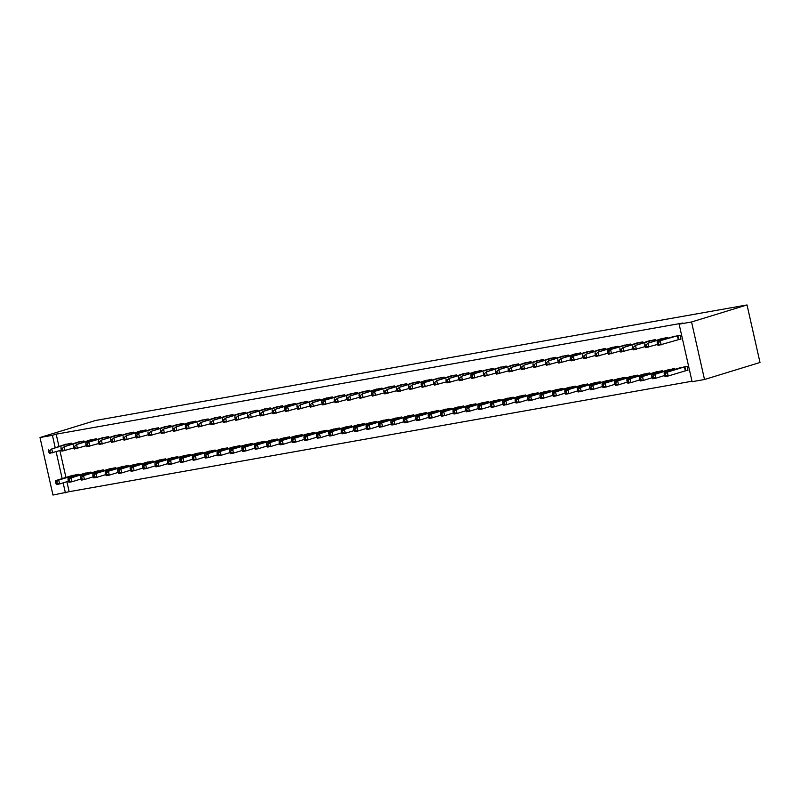 <?xml version="1.0" encoding="UTF-8"?>
<svg xmlns="http://www.w3.org/2000/svg" width="800" height="800" viewBox="0 0 800 800"><rect width="100%" height="100%" fill="white"/><g stroke="black" fill="none" stroke-linecap="round" stroke-linejoin="round"><path stroke-width="1.2" d="M66.9 481.71L69.15 491.7L691.99 381.24M69.15 491.7L52.97 495.05L40 437.52L52.42 435.32L55.17 447.5M58.93 446.35L56.18 434.16L682.89 323.02L679.13 324.17L692.09 381.71L704.51 379.51L760 362.48L747.03 304.95L95.49 420.49L40 437.52M91.14 472.93L90.94 472.06L83.55 473.65M84.13 441.83L83.93 440.96L76.54 442.55M115.98 468.52L115.78 467.66L108.39 469.24M108.97 437.42L108.77 436.56L101.38 438.14M140.82 464.12L140.62 463.25L133.23 464.84M133.81 433.02L133.61 432.15L126.22 433.74M165.66 459.71L165.46 458.85L158.07 460.43M158.65 428.61L158.45 427.75L151.06 429.33M190.5 455.31L190.3 454.44L182.91 456.03M183.49 424.21L183.29 423.34L175.9 424.93M215.34 450.9L215.14 450.04L207.75 451.62M208.33 419.8L208.13 418.94L200.74 420.52M240.18 446.5L239.98 445.63L232.59 447.22M233.17 415.4L232.97 414.53L225.58 416.12M265.02 442.09L264.82 441.23L257.43 442.81M258.01 410.99L257.81 410.13L250.42 411.71M289.86 437.69L289.66 436.82L282.27 438.41M282.85 406.59L282.65 405.72L275.26 407.31M314.7 433.28L314.5 432.42L307.11 434M307.69 402.18L307.49 401.32L300.1 402.9M339.54 428.88L339.34 428.01L331.95 429.6M332.53 397.78L332.33 396.91L324.94 398.5M364.38 424.47L364.18 423.61L356.79 425.19M357.37 393.37L357.17 392.51L349.78 394.09M389.21 420.07L389.02 419.2L381.63 420.79M382.21 388.97L382.01 388.1L374.62 389.69M414.05 415.66L413.86 414.8L406.47 416.38M407.05 384.56L406.85 383.7L399.46 385.28M438.89 411.26L438.7 410.39L431.31 411.98M431.89 380.16L431.69 379.29L424.3 380.88M463.73 406.85L463.54 405.99L456.15 407.57M456.73 375.75L456.53 374.89L449.14 376.47M488.57 402.45L488.38 401.58L480.99 403.17M481.57 371.35L481.37 370.48L473.98 372.07M513.41 398.04L513.22 397.18L505.83 398.76M506.4 366.94L506.21 366.08L498.82 367.66M538.25 393.64L538.06 392.77L530.67 394.36M531.24 362.54L531.05 361.67L523.66 363.26M563.09 389.23L562.9 388.37L555.51 389.95M556.08 358.13L555.89 357.27L548.5 358.85M587.93 384.83L587.74 383.96L580.35 385.55M580.92 353.73L580.73 352.86L573.34 354.45M612.77 380.42L612.58 379.56L605.18 381.14M605.76 349.32L605.57 348.46L598.18 350.04M637.61 376.01L637.42 375.15L630.02 376.73M630.6 344.91L630.41 344.05L623.02 345.63M662.45 371.61L662.26 370.74L654.86 372.33M655.44 340.51L655.25 339.64L647.86 341.23M685.96 370.58L687.97 370.23L687.1 366.34L679.7 367.92M678.95 339.48L680.96 339.13L680.09 335.24L672.7 336.82M59.89 450.61L65.94 477.45M667.86 338.31L667.67 337.44L660.28 339.03M674.87 369.41L674.68 368.54L667.28 370.13M643.02 342.71L642.83 341.85L635.44 343.43M650.03 373.81L649.84 372.95L642.44 374.53M618.18 347.12L617.99 346.25L610.6 347.84M625.19 378.22L625 377.35L617.6 378.94M593.34 351.52L593.15 350.66L585.76 352.24M600.35 382.62L600.16 381.76L592.77 383.34M568.5 355.93L568.31 355.06L560.92 356.65M575.51 387.03L575.32 386.16L567.93 387.75M543.66 360.33L543.47 359.47L536.08 361.05M550.67 391.43L550.48 390.57L543.09 392.15M518.82 364.74L518.63 363.87L511.24 365.46M525.83 395.84L525.64 394.97L518.25 396.56M493.98 369.14L493.79 368.28L486.4 369.86M500.99 400.24L500.8 399.38L493.41 400.96M469.15 373.55L468.95 372.68L461.56 374.27M476.15 404.65L475.96 403.78L468.57 405.37M444.31 377.95L444.11 377.09L436.72 378.67M451.31 409.05L451.12 408.19L443.73 409.77M419.47 382.36L419.27 381.49L411.88 383.08M426.47 413.46L426.28 412.59L418.89 414.18M394.63 386.76L394.43 385.9L387.04 387.48M401.63 417.86L401.44 417L394.05 418.58M369.79 391.17L369.59 390.3L362.2 391.89M376.8 422.27L376.6 421.4L369.21 422.99M344.95 395.57L344.75 394.71L337.36 396.29M351.96 426.67L351.76 425.81L344.37 427.39M320.11 399.98L319.91 399.12L312.52 400.7M327.12 431.08L326.92 430.22L319.53 431.8M295.27 404.39L295.07 403.52L287.68 405.11M302.28 435.49L302.08 434.62L294.69 436.21M270.43 408.79L270.23 407.93L262.84 409.51M277.44 439.89L277.24 439.03L269.85 440.61M245.59 413.2L245.39 412.33L238 413.92M252.6 444.3L252.4 443.43L245.01 445.02M220.75 417.6L220.55 416.74L213.16 418.32M227.76 448.7L227.56 447.84L220.17 449.42M195.91 422.01L195.71 421.14L188.32 422.73M202.92 453.11L202.72 452.24L195.33 453.83M171.07 426.41L170.87 425.55L163.48 427.13M178.08 457.51L177.88 456.65L170.49 458.23M146.23 430.82L146.03 429.95L138.64 431.54M153.24 461.92L153.04 461.05L145.65 462.64M121.39 435.22L121.19 434.36L113.8 435.94M128.4 466.32L128.2 465.46L120.81 467.04M96.55 439.63L96.35 438.76L88.96 440.35M103.56 470.73L103.36 469.86L95.97 471.45M71.71 444.03L71.51 443.17L64.12 444.75M78.72 475.13L78.52 474.27L71.13 475.85M56.13 451.76L62.17 478.6M63.14 482.86L65.39 492.85M56.18 434.16L52.42 435.32M679.13 324.17L691.55 321.97L747.03 304.95M704.51 379.51L691.55 321.97M678.08 335.6L657.2 341.58L674.65 336.2M680.93 338.97L658.08 345.46L657.53 344.51L658.77 344.29L658.42 342.73L657.18 342.95L657.53 344.51M658.42 342.73L660.31 341.03L661.18 344.91L658.77 344.29M657.2 341.58L657.18 342.95M681.66 367.3L664.21 372.68L667.32 372.13L668.19 376.01L687.94 370.07M665.78 375.39L668.19 376.01L665.09 376.56L664.53 375.61L665.78 375.39L665.43 373.83L664.18 374.05L664.53 375.61M665.43 373.83L667.32 372.13L685.09 366.7M664.18 374.05L664.21 372.68M665.66 337.8L647.89 343.23L662.23 338.41M657.51 344.43L645.66 347.67L645.11 346.71L646.35 346.49L646 344.94L644.76 345.16L645.11 346.71M646 344.94L647.89 343.23L648.77 347.12L646.35 346.49M644.78 343.78L644.76 345.16M653.24 340L635.47 345.43L649.81 340.61M645.09 346.64L633.24 349.87L632.69 348.91L633.93 348.69L633.58 347.14L632.34 347.36L632.69 348.91M633.58 347.14L635.47 345.43L636.35 349.32L633.93 348.69M632.36 345.98L632.34 347.36M669.24 369.51L651.79 374.88L654.9 374.33L655.77 378.22L664.52 375.53M653.36 377.59L655.77 378.22L652.67 378.77L652.11 377.81L653.36 377.59L653.01 376.04L651.76 376.26L652.11 377.81M653.01 376.04L654.9 374.33L672.67 368.9M651.76 376.26L651.79 374.88M656.82 371.71L639.37 377.08L642.48 376.53L643.35 380.42L652.1 377.74M640.94 379.79L643.35 380.42L640.25 380.97L639.7 380.01L640.94 379.79L640.59 378.24L639.34 378.46L639.7 380.01M640.59 378.24L642.48 376.53L660.25 371.1M639.34 378.46L639.37 377.08M640.82 342.2L623.05 347.63L637.39 342.81M632.67 348.84L620.82 352.07L620.27 351.12L621.51 350.9L621.16 349.34L619.92 349.56L620.27 351.12M621.16 349.34L623.05 347.63L623.93 351.52L621.51 350.9M619.94 348.18L619.92 349.56M628.4 344.41L607.52 350.39L624.97 345.01M620.25 351.04L608.4 354.28L607.85 353.32L609.09 353.1L608.74 351.54L607.5 351.76L607.85 353.32M608.74 351.54L610.63 349.84L611.51 353.72L609.09 353.1M607.52 350.39L607.5 351.76M644.4 373.91L626.95 379.29L630.06 378.73L630.93 382.62L639.68 379.94M628.52 382L630.93 382.62L627.83 383.17L627.28 382.22L628.52 382L628.17 380.44L626.92 380.66L627.28 382.22M628.17 380.44L630.06 378.73L647.83 373.3M626.92 380.66L626.95 379.29M631.98 376.12L614.53 381.49L617.64 380.94L618.51 384.82L627.26 382.14M616.1 384.2L618.51 384.82L615.41 385.38L614.86 384.42L616.1 384.2L615.75 382.64L614.5 382.86L614.86 384.42M615.75 382.64L617.64 380.94L635.41 375.51M614.5 382.86L614.53 381.49M615.98 346.61L598.21 352.04L612.55 347.22M607.83 353.24L595.98 356.48L595.43 355.52L596.67 355.3L596.32 353.75L595.08 353.97L595.43 355.52M596.32 353.75L598.21 352.04L599.09 355.93L596.67 355.3M595.1 352.59L595.08 353.97M619.56 378.32L602.11 383.69L605.22 383.14L606.09 387.03L614.84 384.34M603.68 386.4L606.09 387.03L602.99 387.58L602.44 386.62L603.68 386.4L603.33 384.85L602.08 385.07L602.44 386.62M603.33 384.85L605.22 383.14L622.99 377.71M602.08 385.07L602.11 383.69M603.56 348.81L585.79 354.24L600.13 349.42M595.41 355.45L583.56 358.68L583.01 357.72L584.25 357.5L583.9 355.95L582.66 356.17L583.01 357.72M583.9 355.95L585.79 354.24L586.67 358.13L584.25 357.5M582.68 354.79L582.66 356.17M607.14 380.52L589.69 385.89L592.8 385.34L593.67 389.23L602.42 386.55M591.26 388.6L593.67 389.23L590.57 389.78L590.02 388.82L591.26 388.6L590.91 387.05L589.67 387.27L590.02 388.82M590.91 387.05L592.8 385.34L610.57 379.91M589.67 387.27L589.69 385.89M591.14 351.01L570.26 357L587.71 351.62M582.99 357.65L571.14 360.88L570.59 359.93L571.83 359.71L571.48 358.15L570.24 358.37L570.59 359.93M571.48 358.15L573.37 356.44L574.25 360.33L571.83 359.71M570.26 357L570.24 358.37M594.72 382.72L577.27 388.1L580.38 387.54L581.25 391.43L590 388.75M578.84 390.81L581.25 391.43L578.15 391.98L577.6 391.03L578.84 390.81L578.49 389.25L577.25 389.47L577.6 391.03M578.49 389.25L580.38 387.54L598.15 382.11M577.25 389.47L577.27 388.1M578.72 353.22L560.95 358.65L575.29 353.83M570.57 359.85L558.72 363.09L558.17 362.13L559.41 361.91L559.06 360.35L557.82 360.57L558.17 362.13M559.06 360.35L560.95 358.65L561.83 362.53L559.41 361.91M557.84 359.2L557.82 360.57M582.3 384.93L564.85 390.3L567.96 389.75L568.83 393.64L577.58 390.95M566.42 393.01L568.83 393.64L565.73 394.19L565.18 393.23L566.42 393.01L566.07 391.45L564.83 391.67L565.18 393.23M566.07 391.45L567.96 389.75L585.73 384.32M564.83 391.67L564.85 390.3M566.3 355.42L548.53 360.85L562.87 356.03M558.15 362.05L546.3 365.29L545.75 364.33L546.99 364.11L546.64 362.56L545.4 362.78L545.75 364.33M546.64 362.56L548.53 360.85L549.41 364.74L546.99 364.11M545.43 361.4L545.4 362.78M569.88 387.13L552.43 392.5L555.54 391.95L556.41 395.84L565.16 393.15M554 395.21L556.41 395.84L553.31 396.39L552.76 395.43L554 395.21L553.65 393.66L552.41 393.88L552.76 395.43M553.65 393.66L555.54 391.95L573.31 386.52M552.41 393.88L552.43 392.5M553.88 357.62L536.11 363.05L550.45 358.23M545.73 364.26L533.88 367.49L533.33 366.53L534.57 366.31L534.22 364.76L532.98 364.98L533.33 366.53M534.22 364.76L536.11 363.05L536.99 366.94L534.57 366.31M533.01 363.6L532.98 364.98M557.46 389.33L540.01 394.7L543.12 394.15L544 398.04L552.74 395.36M541.58 397.41L544 398.04L540.89 398.59L540.34 397.63L541.58 397.41L541.23 395.86L539.99 396.08L540.34 397.63M541.23 395.86L543.12 394.15L560.89 388.72M539.99 396.08L540.01 394.7M541.46 359.82L523.69 365.26L538.03 360.43M533.31 366.46L521.46 369.69L520.91 368.74L522.15 368.52L521.8 366.96L520.56 367.18L520.91 368.74M521.8 366.96L523.69 365.26L524.57 369.14L522.15 368.52M520.59 365.81L520.56 367.18M545.04 391.53L527.59 396.91L530.7 396.36L531.58 400.24L540.32 397.56M529.16 399.62L531.58 400.24L528.47 400.79L527.92 399.84L529.16 399.62L528.81 398.06L527.57 398.28L527.92 399.84M528.81 398.06L530.7 396.36L548.47 390.92M527.57 398.28L527.59 396.91M529.04 362.03L511.27 367.46L525.61 362.64M520.89 368.66L509.04 371.9L508.49 370.94L509.73 370.72L509.38 369.16L508.14 369.38L508.49 370.94M509.38 369.16L511.27 367.46L512.15 371.35L509.73 370.72M508.17 368.01L508.14 369.38M532.62 393.74L515.17 399.11L518.28 398.56L519.16 402.45L527.9 399.76M516.74 401.82L519.16 402.45L516.05 403L515.5 402.04L516.74 401.82L516.39 400.26L515.15 400.48L515.5 402.04M516.39 400.26L518.28 398.56L536.05 393.13M515.15 400.48L515.17 399.11M516.62 364.23L498.85 369.66L513.19 364.84M508.47 370.87L496.62 374.1L496.07 373.14L497.31 372.92L496.96 371.37L495.72 371.59L496.07 373.14M496.96 371.37L498.85 369.66L499.73 373.55L497.31 372.92M495.75 370.21L495.72 371.59M520.2 395.94L502.75 401.31L505.86 400.76L506.74 404.65L515.48 401.97M504.32 404.02L506.74 404.65L503.63 405.2L503.08 404.24L504.32 404.02L503.97 402.47L502.73 402.69L503.08 404.24M503.97 402.47L505.86 400.76L523.63 395.33M502.73 402.69L502.75 401.31M504.2 366.43L486.43 371.86L500.77 367.04M496.05 373.07L484.2 376.3L483.65 375.34L484.89 375.12L484.54 373.57L483.3 373.79L483.65 375.34M484.54 373.57L486.43 371.86L487.31 375.75L484.89 375.12M483.33 372.41L483.3 373.79M507.78 398.14L490.33 403.51L493.44 402.96L494.32 406.85L503.06 404.17M491.9 406.22L494.32 406.85L491.21 407.4L490.66 406.44L491.9 406.22L491.55 404.67L490.31 404.89L490.66 406.44M491.55 404.67L493.44 402.96L511.21 397.53M490.31 404.89L490.33 403.51M491.78 368.64L470.91 374.62L488.35 369.24M483.63 375.27L471.78 378.5L471.23 377.55L472.47 377.33L472.12 375.77L470.88 375.99L471.23 377.55M472.12 375.77L474.01 374.07L474.89 377.95L472.47 377.33M470.91 374.62L470.88 375.99M495.36 400.34L477.91 405.72L481.02 405.17L481.9 409.05L490.64 406.37M479.48 408.43L481.9 409.05L478.79 409.6L478.24 408.65L479.48 408.43L479.13 406.87L477.89 407.09L478.24 408.65M479.13 406.87L481.02 405.17L498.79 399.74M477.89 407.09L477.91 405.72M479.36 370.84L461.59 376.27L475.93 371.45M471.21 377.47L459.36 380.71L458.81 379.75L460.05 379.53L459.7 377.97L458.46 378.19L458.81 379.75M459.7 377.97L461.59 376.27L462.47 380.16L460.05 379.53M458.49 376.82L458.46 378.19M482.94 402.55L465.49 407.92L468.6 407.37L469.48 411.26L478.22 408.57M467.06 410.63L469.48 411.26L466.37 411.81L465.82 410.85L467.06 410.63L466.71 409.07L465.47 409.3L465.82 410.85M466.71 409.07L468.6 407.37L486.37 401.94M465.47 409.3L465.49 407.92M466.94 373.04L449.17 378.47L463.51 373.65M458.79 379.68L446.94 382.91L446.39 381.95L447.63 381.73L447.28 380.18L446.04 380.4L446.39 381.95M447.28 380.18L449.17 378.47L450.05 382.36L447.63 381.73M446.07 379.02L446.04 380.4M470.52 404.75L453.07 410.12L456.18 409.57L457.06 413.46L465.8 410.78M454.64 412.83L457.06 413.46L453.95 414.01L453.4 413.05L454.64 412.83L454.29 411.28L453.05 411.5L453.4 413.05M454.29 411.28L456.18 409.57L473.95 404.14M453.05 411.5L453.07 410.12M454.52 375.24L436.75 380.67L451.09 375.85M446.37 381.88L434.52 385.11L433.97 384.16L435.21 383.93L434.86 382.38L433.62 382.6L433.97 384.16M434.86 382.38L436.75 380.67L437.63 384.56L435.21 383.93M433.65 381.22L433.62 382.6M458.1 406.95L440.66 412.32L443.76 411.77L444.64 415.66L453.38 412.98M442.22 415.04L444.64 415.66L441.53 416.21L440.98 415.26L442.22 415.04L441.87 413.48L440.63 413.7L440.98 415.26M441.87 413.48L443.76 411.77L461.53 406.34M440.63 413.7L440.66 412.32M442.1 377.45L421.23 383.43L438.67 378.05M433.95 384.08L422.1 387.31L421.55 386.36L422.79 386.14L422.44 384.58L421.2 384.8L421.55 386.36M422.44 384.58L424.33 382.88L425.21 386.76L422.79 386.14M421.23 383.43L421.2 384.8M445.68 409.15L428.24 414.53L431.34 413.98L432.22 417.86L440.96 415.18M429.8 417.24L432.22 417.86L429.11 418.41L428.56 417.46L429.8 417.24L429.45 415.68L428.21 415.9L428.56 417.46M429.45 415.68L431.34 413.98L449.11 408.55M428.21 415.9L428.24 414.53M429.68 379.65L411.91 385.08L426.25 380.26M421.53 386.28L409.68 389.52L409.13 388.56L410.37 388.34L410.02 386.79L408.78 387.01L409.13 388.56M410.02 386.79L411.91 385.08L412.79 388.97L410.37 388.34M408.81 385.63L408.78 387.01M433.26 411.36L415.82 416.73L418.92 416.18L419.8 420.07L428.54 417.38M417.38 419.44L419.8 420.07L416.69 420.62L416.14 419.66L417.38 419.44L417.03 417.89L415.79 418.11L416.14 419.66M417.03 417.89L418.92 416.18L436.69 410.75M415.79 418.11L415.82 416.73M417.26 381.85L399.49 387.28L413.83 382.46M409.11 388.49L397.26 391.72L396.71 390.76L397.95 390.54L397.6 388.99L396.36 389.21L396.71 390.76M397.6 388.99L399.49 387.28L400.37 391.17L397.95 390.54M396.39 387.83L396.36 389.21M420.84 413.56L403.4 418.93L406.5 418.38L407.38 422.27L416.12 419.59M404.96 421.64L407.38 422.27L404.27 422.82L403.72 421.86L404.96 421.64L404.61 420.09L403.37 420.31L403.72 421.86M404.61 420.09L406.5 418.38L424.27 412.95M403.37 420.31L403.4 418.93M404.84 384.05L387.07 389.48L401.41 384.66M396.69 390.69L384.84 393.92L384.29 392.97L385.53 392.75L385.18 391.19L383.94 391.41L384.29 392.97M385.18 391.19L387.07 389.48L387.95 393.37L385.53 392.75M383.97 390.03L383.94 391.41M408.42 415.76L390.98 421.13L394.08 420.58L394.96 424.47L403.7 421.79M392.54 423.85L394.96 424.47L391.85 425.02L391.3 424.07L392.54 423.85L392.19 422.29L390.95 422.51L391.3 424.07M392.19 422.29L394.08 420.58L411.85 415.15M390.95 422.51L390.98 421.13M392.42 386.26L371.55 392.24L388.99 386.86M384.27 392.89L372.42 396.12L371.87 395.17L373.11 394.95L372.76 393.39L371.52 393.61L371.87 395.17M372.76 393.39L374.65 391.69L375.53 395.57L373.11 394.95M371.55 392.24L371.52 393.61M396 417.96L378.56 423.34L381.66 422.79L382.54 426.67L391.28 423.99M380.12 426.05L382.54 426.67L379.43 427.22L378.88 426.27L380.12 426.05L379.77 424.49L378.53 424.71L378.88 426.27M379.77 424.49L381.66 422.79L399.43 417.36M378.53 424.71L378.56 423.34M380 388.46L362.23 393.89L376.57 389.07M371.85 395.09L360 398.33L359.45 397.37L360.69 397.15L360.34 395.6L359.1 395.82L359.45 397.37M360.34 395.6L362.23 393.89L363.11 397.78L360.69 397.15M359.13 394.44L359.1 395.82M383.58 420.17L366.14 425.54L369.24 424.99L370.12 428.88L378.86 426.19M367.7 428.25L370.12 428.88L367.01 429.43L366.46 428.47L367.7 428.25L367.35 426.7L366.11 426.92L366.46 428.47M367.35 426.7L369.24 424.99L387.01 419.56M366.11 426.92L366.14 425.54M367.58 390.66L349.81 396.09L364.15 391.27M359.43 397.3L347.58 400.53L347.03 399.57L348.27 399.35L347.92 397.8L346.68 398.02L347.03 399.57M347.92 397.8L349.81 396.09L350.69 399.98L348.27 399.35M346.71 396.64L346.68 398.02M371.16 422.37L353.72 427.74L356.82 427.19L357.7 431.08L366.44 428.4M355.28 430.45L357.7 431.08L354.59 431.63L354.04 430.67L355.28 430.45L354.93 428.9L353.69 429.12L354.04 430.67M354.93 428.9L356.82 427.19L374.59 421.76M353.69 429.12L353.72 427.74M355.16 392.86L337.39 398.29L351.73 393.47M347.01 399.5L335.16 402.73L334.61 401.78L335.85 401.56L335.5 400L334.26 400.22L334.61 401.78M335.5 400L337.39 398.29L338.27 402.18L335.85 401.56M334.29 398.84L334.26 400.22M358.74 424.57L341.3 429.95L344.4 429.39L345.28 433.28L354.02 430.6M342.86 432.66L345.28 433.28L342.17 433.83L341.62 432.88L342.86 432.66L342.51 431.1L341.27 431.32L341.62 432.88M342.51 431.1L344.4 429.39L362.17 423.96M341.27 431.32L341.3 429.95M342.74 395.07L321.87 401.05L339.31 395.67M334.59 401.7L322.74 404.94L322.19 403.98L323.43 403.76L323.08 402.2L321.84 402.42L322.19 403.98M323.08 402.2L324.97 400.5L325.85 404.38L323.43 403.76M321.87 401.05L321.84 402.42M346.32 426.78L328.88 432.15L331.98 431.6L332.86 435.48L341.6 432.8M330.44 434.86L332.86 435.48L329.75 436.04L329.2 435.08L330.44 434.86L330.09 433.3L328.85 433.52L329.2 435.08M330.09 433.3L331.98 431.6L349.75 426.17M328.85 433.52L328.88 432.15M330.32 397.27L312.55 402.7L326.89 397.88M322.17 403.9L310.32 407.14L309.77 406.18L311.01 405.96L310.66 404.41L309.42 404.63L309.77 406.18M310.66 404.41L312.55 402.7L313.43 406.59L311.01 405.96M309.45 403.25L309.42 404.63M333.9 428.98L316.46 434.35L319.56 433.8L320.44 437.69L329.18 435M318.02 437.06L320.44 437.69L317.33 438.24L316.78 437.28L318.02 437.06L317.67 435.51L316.43 435.73L316.78 437.28M317.67 435.51L319.56 433.8L337.33 428.37M316.43 435.73L316.46 434.35M317.9 399.47L300.13 404.9L314.47 400.08M309.75 406.11L297.9 409.34L297.35 408.38L298.59 408.16L298.24 406.61L297 406.83L297.35 408.38M298.24 406.61L300.13 404.9L301.01 408.79L298.59 408.16M297.03 405.45L297 406.83M321.48 431.18L304.04 436.55L307.14 436L308.02 439.89L316.76 437.21M305.6 439.26L308.02 439.89L304.91 440.44L304.36 439.48L305.6 439.26L305.25 437.71L304.01 437.93L304.36 439.48M305.25 437.71L307.14 436L324.91 430.57M304.01 437.93L304.04 436.55M305.48 401.67L284.61 407.66L302.05 402.28M297.33 408.31L285.48 411.54L284.93 410.59L286.17 410.37L285.82 408.81L284.58 409.03L284.93 410.59M285.82 408.81L287.71 407.1L288.59 410.99L286.17 410.37M284.61 407.66L284.58 409.03M309.06 433.38L291.62 438.76L294.72 438.2L295.6 442.09L304.34 439.41M293.18 441.47L295.6 442.09L292.49 442.64L291.94 441.69L293.18 441.47L292.83 439.91L291.59 440.13L291.94 441.69M292.83 439.91L294.72 438.2L312.49 432.77M291.59 440.13L291.62 438.76M293.06 403.88L275.29 409.31L289.63 404.49M284.91 410.51L273.06 413.75L272.51 412.79L273.75 412.57L273.4 411.01L272.16 411.23L272.51 412.79M273.4 411.01L275.29 409.31L276.17 413.19L273.75 412.57M272.19 409.86L272.16 411.23M296.64 435.59L279.2 440.96L282.3 440.41L283.18 444.3L291.92 441.61M280.76 443.67L283.18 444.3L280.07 444.85L279.52 443.89L280.76 443.67L280.41 442.11L279.17 442.33L279.52 443.89M280.41 442.11L282.3 440.41L300.07 434.98M279.17 442.33L279.2 440.96M280.64 406.08L262.87 411.51L277.21 406.69M272.49 412.71L260.64 415.95L260.09 414.99L261.33 414.77L260.98 413.22L259.74 413.44L260.09 414.99M260.98 413.22L262.87 411.51L263.75 415.4L261.33 414.77M259.77 412.06L259.74 413.44M284.22 437.79L266.78 443.16L269.88 442.61L270.76 446.5L279.5 443.81M268.34 445.87L270.76 446.5L267.65 447.05L267.1 446.09L268.34 445.87L267.99 444.32L266.75 444.54L267.1 446.09M267.99 444.32L269.88 442.61L287.65 437.18M266.75 444.54L266.78 443.16M268.22 408.28L250.45 413.71L264.79 408.89M260.07 414.92L248.22 418.15L247.67 417.19L248.91 416.97L248.56 415.42L247.32 415.64L247.67 417.19M248.56 415.42L250.45 413.71L251.33 417.6L248.91 416.97M247.35 414.26L247.32 415.64M271.8 439.99L254.36 445.36L257.46 444.81L258.34 448.7L267.08 446.02M255.92 448.07L258.34 448.7L255.23 449.25L254.68 448.29L255.92 448.07L255.57 446.52L254.33 446.74L254.68 448.29M255.57 446.52L257.46 444.81L275.23 439.38M254.33 446.74L254.36 445.36M255.8 410.48L238.03 415.92L252.37 411.09M247.65 417.12L235.8 420.35L235.25 419.4L236.49 419.18L236.14 417.62L234.9 417.84L235.25 419.4M236.14 417.62L238.03 415.92L238.91 419.8L236.49 419.18M234.93 416.47L234.9 417.84M259.38 442.19L241.94 447.57L245.04 447.02L245.92 450.9L254.66 448.22M243.5 450.28L245.92 450.9L242.81 451.45L242.26 450.5L243.5 450.28L243.15 448.72L241.91 448.94L242.26 450.5M243.15 448.72L245.04 447.02L262.81 441.58M241.91 448.94L241.94 447.57M243.38 412.69L225.61 418.12L239.95 413.3M235.23 419.32L223.38 422.56L222.83 421.6L224.07 421.38L223.72 419.82L222.48 420.04L222.83 421.6M223.72 419.82L225.61 418.12L226.49 422.01L224.07 421.38M222.51 418.67L222.48 420.04M246.96 444.4L229.52 449.77L232.62 449.22L233.5 453.11L242.24 450.42M231.08 452.48L233.5 453.11L230.39 453.66L229.84 452.7L231.08 452.48L230.73 450.92L229.49 451.14L229.84 452.7M230.73 450.92L232.62 449.22L250.39 443.79M229.49 451.14L229.52 449.77M230.96 414.89L213.19 420.32L227.53 415.5M222.81 421.53L210.97 424.76L210.41 423.8L211.65 423.58L211.3 422.03L210.06 422.25L210.41 423.8M211.3 422.03L213.19 420.32L214.07 424.21L211.65 423.58M210.09 420.87L210.06 422.25M234.54 446.6L217.1 451.97L220.2 451.42L221.08 455.31L229.82 452.63M218.66 454.68L221.08 455.31L217.97 455.86L217.42 454.9L218.66 454.68L218.31 453.13L217.07 453.35L217.42 454.9M218.31 453.13L220.2 451.42L237.97 445.99M217.07 453.35L217.1 451.97M218.54 417.09L200.77 422.52L215.11 417.7M210.39 423.73L198.55 426.96L197.99 426L199.23 425.78L198.88 424.23L197.64 424.45L197.99 426M198.88 424.23L200.77 422.52L201.65 426.41L199.23 425.78M197.67 423.07L197.64 424.45M222.12 448.8L204.68 454.17L207.78 453.62L208.66 457.51L217.4 454.83M206.24 456.88L208.66 457.51L205.55 458.06L205 457.1L206.24 456.88L205.89 455.33L204.65 455.55L205 457.1M205.89 455.33L207.78 453.62L225.55 448.19M204.65 455.55L204.68 454.17M206.12 419.3L185.25 425.28L202.69 419.9M197.97 425.93L186.13 429.16L185.57 428.21L186.81 427.99L186.46 426.43L185.22 426.65L185.57 428.21M186.46 426.43L188.35 424.73L189.23 428.61L186.81 427.99M185.25 425.28L185.22 426.65M209.7 451L192.26 456.38L195.36 455.83L196.24 459.71L204.98 457.03M193.82 459.09L196.24 459.71L193.13 460.26L192.58 459.31L193.82 459.09L193.47 457.53L192.23 457.75L192.58 459.31M193.47 457.53L195.36 455.83L213.13 450.4M192.23 457.75L192.26 456.38M193.7 421.5L175.93 426.93L190.27 422.11M185.55 428.13L173.71 431.37L173.15 430.41L174.39 430.19L174.04 428.63L172.8 428.86L173.15 430.41M174.04 428.63L175.93 426.93L176.81 430.82L174.39 430.19M172.83 427.48L172.8 428.86M197.28 453.21L179.84 458.58L182.94 458.03L183.82 461.92L192.56 459.23M181.4 461.29L183.82 461.92L180.71 462.47L180.16 461.51L181.4 461.29L181.05 459.73L179.81 459.96L180.16 461.51M181.05 459.73L182.94 458.03L200.71 452.6M179.81 459.96L179.84 458.58M181.28 423.7L163.51 429.13L177.85 424.31M173.13 430.34L161.29 433.57L160.73 432.61L161.97 432.39L161.62 430.84L160.38 431.06L160.73 432.61M161.62 430.84L163.51 429.13L164.39 433.02L161.97 432.39M160.41 429.68L160.38 431.06M184.86 455.41L167.42 460.78L170.52 460.23L171.4 464.12L180.14 461.44M168.98 463.49L171.4 464.12L168.29 464.67L167.74 463.71L168.98 463.49L168.63 461.94L167.39 462.16L167.74 463.71M168.63 461.94L170.52 460.23L188.29 454.8M167.39 462.16L167.42 460.78M168.86 425.9L151.09 431.33L165.43 426.51M160.71 432.54L148.87 435.77L148.31 434.82L149.55 434.59L149.2 433.04L147.96 433.26L148.31 434.82M149.2 433.04L151.09 431.33L151.97 435.22L149.55 434.59M147.99 431.88L147.96 433.26M172.44 457.61L155 462.98L158.1 462.43L158.98 466.32L167.72 463.64M156.56 465.7L158.98 466.32L155.87 466.87L155.32 465.92L156.56 465.7L156.21 464.14L154.97 464.36L155.32 465.92M156.21 464.14L158.1 462.43L175.87 457M154.97 464.36L155 462.98M156.44 428.11L135.57 434.09L153.01 428.71M148.29 434.74L136.45 437.97L135.89 437.02L137.13 436.8L136.78 435.24L135.54 435.46L135.89 437.02M136.78 435.24L138.67 433.54L139.55 437.42L137.13 436.8M135.57 434.09L135.54 435.46M160.02 459.81L142.58 465.19L145.68 464.64L146.56 468.52L155.3 465.84M144.14 467.9L146.56 468.52L143.45 469.07L142.9 468.12L144.14 467.9L143.79 466.34L142.55 466.56L142.9 468.12M143.79 466.34L145.68 464.64L163.45 459.21M142.55 466.56L142.58 465.19M144.02 430.31L126.25 435.74L140.59 430.92M135.88 436.94L124.03 440.18L123.47 439.22L124.71 439L124.36 437.45L123.12 437.67L123.47 439.22M124.36 437.45L126.25 435.74L127.13 439.63L124.71 439M123.15 436.29L123.12 437.67M147.6 462.02L130.16 467.39L133.26 466.84L134.14 470.73L142.88 468.04M131.72 470.1L134.14 470.73L131.03 471.28L130.48 470.32L131.72 470.1L131.37 468.55L130.13 468.77L130.48 470.32M131.37 468.55L133.26 466.84L151.03 461.41M130.13 468.77L130.16 467.39M131.6 432.51L113.84 437.94L128.17 433.12M123.46 439.15L111.61 442.38L111.05 441.42L112.29 441.2L111.94 439.65L110.7 439.87L111.05 441.42M111.94 439.65L113.84 437.94L114.71 441.83L112.29 441.2M110.73 438.49L110.7 439.87M135.18 464.22L117.74 469.59L120.84 469.04L121.72 472.93L130.46 470.25M119.3 472.3L121.72 472.93L118.61 473.48L118.06 472.52L119.3 472.3L118.95 470.75L117.71 470.97L118.06 472.52M118.95 470.75L120.84 469.04L138.61 463.61M117.71 470.97L117.74 469.59M119.18 434.71L101.42 440.14L115.75 435.32M111.04 441.35L99.19 444.58L98.63 443.63L99.87 443.41L99.52 441.85L98.28 442.07L98.63 443.63M99.52 441.85L101.42 440.14L102.29 444.03L99.87 443.41M98.31 440.69L98.28 442.07M122.76 466.42L105.32 471.79L108.42 471.24L109.3 475.13L118.04 472.45M106.88 474.51L109.3 475.13L106.2 475.68L105.64 474.73L106.88 474.51L106.53 472.95L105.29 473.17L105.64 474.73M106.53 472.95L108.42 471.24L126.19 465.81M105.29 473.17L105.32 471.79M106.76 436.92L85.89 442.9L103.33 437.52M98.62 443.55L86.77 446.78L86.21 445.83L87.45 445.61L87.1 444.05L85.86 444.27L86.21 445.83M87.1 444.05L89 442.35L89.87 446.23L87.45 445.61M85.89 442.9L85.86 444.27M110.34 468.62L92.9 474L96 473.45L96.88 477.33L105.62 474.65M94.46 476.71L96.88 477.33L93.78 477.88L93.22 476.93L94.46 476.71L94.11 475.15L92.87 475.37L93.22 476.93M94.11 475.15L96 473.45L113.77 468.02M92.87 475.37L92.9 474M94.34 439.12L76.58 444.55L90.91 439.73M86.2 445.75L74.35 448.99L73.79 448.03L75.03 447.81L74.68 446.26L73.44 446.48L73.79 448.03M74.68 446.26L76.58 444.55L77.45 448.44L75.03 447.81M73.47 445.1L73.44 446.48M97.92 470.83L80.48 476.2L83.58 475.65L84.46 479.54L93.2 476.85M82.04 478.91L84.46 479.54L81.36 480.09L80.8 479.13L82.04 478.91L81.69 477.36L80.45 477.58L80.8 479.13M81.69 477.36L83.58 475.65L101.35 470.22M80.45 477.58L80.48 476.2M81.92 441.32L64.16 446.75L78.49 441.93M73.78 447.96L61.93 451.19L61.37 450.23L62.61 450.01L62.26 448.46L61.02 448.68L61.37 450.23M62.26 448.46L64.16 446.75L65.03 450.64L62.61 450.01M61.05 447.3L61.02 448.68M85.5 473.03L68.06 478.4L71.16 477.85L72.04 481.74L80.78 479.06M69.62 481.11L72.04 481.74L68.94 482.29L68.38 481.33L69.62 481.11L69.27 479.56L68.03 479.78L68.38 481.33M69.27 479.56L71.16 477.85L88.93 472.42M68.03 479.78L68.06 478.4M69.5 443.52L51.74 448.95L66.07 444.13M61.36 450.16L49.51 453.39L48.95 452.44L50.19 452.22L49.84 450.66L48.6 450.88L48.95 452.44M49.84 450.66L51.74 448.95L52.61 452.84L50.19 452.22M48.63 449.5L48.6 450.88M73.08 475.23L55.64 480.61L58.74 480.05L59.62 483.94L68.36 481.26M57.2 483.32L59.62 483.94L56.52 484.49L55.96 483.54L57.2 483.32L56.85 481.76L55.61 481.98L55.96 483.54M56.85 481.76L58.74 480.05L76.51 474.62M55.61 481.98L55.64 480.61M677.87 335.65L678.74 339.54M677.43 335.77L678.3 339.66M685.31 370.76L684.43 366.88M685.75 370.64L684.88 366.75M665.45 337.85L665.7 338.97M665.01 337.98L665.26 339.11M653.03 340.06L653.28 341.17M652.59 340.18L652.84 341.31M672.27 370.21L672.01 369.08M672.71 370.07L672.46 368.95M659.85 372.41L659.59 371.28M660.29 372.27L660.04 371.16M640.61 342.26L640.86 343.38M640.17 342.38L640.42 343.51M628.19 344.46L628.44 345.58M627.75 344.59L628 345.71M647.43 374.61L647.17 373.48M647.87 374.48L647.62 373.36M635.01 376.81L634.75 375.69M635.45 376.68L635.2 375.56M615.77 346.66L616.02 347.78M615.33 346.79L615.58 347.92M622.59 379.02L622.33 377.89M623.03 378.88L622.78 377.76M603.35 348.87L603.6 349.98M602.91 348.99L603.16 350.12M610.17 381.22L609.92 380.09M610.61 381.08L610.36 379.97M590.93 351.07L591.18 352.19M590.49 351.19L590.74 352.32M597.75 383.42L597.5 382.29M598.19 383.29L597.94 382.17M578.51 353.27L578.76 354.39M578.07 353.4L578.32 354.52M585.33 385.62L585.08 384.5M585.77 385.49L585.52 384.37M566.09 355.47L566.34 356.59M565.65 355.6L565.9 356.73M572.91 387.83L572.66 386.7M573.35 387.69L573.1 386.57M553.67 357.68L553.92 358.79M553.23 357.8L553.48 358.93M560.49 390.03L560.24 388.9M560.93 389.89L560.68 388.78M541.25 359.88L541.5 361M540.81 360L541.06 361.13M548.07 392.23L547.82 391.1M548.51 392.1L548.26 390.98M528.83 362.08L529.08 363.2M528.39 362.21L528.64 363.33M535.65 394.43L535.4 393.31M536.09 394.3L535.84 393.18M516.41 364.29L516.66 365.4M515.97 364.41L516.22 365.54M523.23 396.64L522.98 395.51M523.67 396.5L523.42 395.39M503.99 366.49L504.24 367.6M503.55 366.61L503.8 367.74M510.81 398.84L510.56 397.71M511.25 398.71L511 397.59M491.57 368.69L491.82 369.81M491.13 368.81L491.38 369.94M498.39 401.04L498.14 399.91M498.83 400.91L498.58 399.79M479.15 370.89L479.4 372.01M478.71 371.02L478.96 372.14M485.97 403.24L485.72 402.12M486.41 403.11L486.16 401.99M466.73 373.1L466.98 374.21M466.29 373.22L466.54 374.35M473.55 405.45L473.3 404.32M473.99 405.31L473.74 404.2M454.31 375.3L454.56 376.42M453.87 375.42L454.12 376.55M461.13 407.65L460.88 406.52M461.57 407.52L461.32 406.4M441.89 377.5L442.14 378.62M441.45 377.62L441.7 378.75M448.71 409.85L448.46 408.72M449.15 409.72L448.9 408.6M429.47 379.7L429.72 380.82M429.03 379.83L429.28 380.96M436.29 412.06L436.04 410.93M436.73 411.92L436.48 410.8M417.05 381.91L417.3 383.02M416.61 382.03L416.86 383.16M423.87 414.26L423.62 413.13M424.31 414.12L424.06 413.01M404.63 384.11L404.88 385.23M404.19 384.23L404.44 385.36M411.45 416.46L411.2 415.33M411.89 416.33L411.64 415.21M392.21 386.31L392.46 387.43M391.77 386.43L392.02 387.56M399.03 418.66L398.78 417.54M399.47 418.53L399.22 417.41M379.79 388.51L380.04 389.63M379.35 388.64L379.6 389.77M386.61 420.87L386.36 419.74M387.05 420.73L386.8 419.61M367.37 390.72L367.62 391.83M366.93 390.84L367.18 391.97M374.19 423.07L373.94 421.94M374.63 422.93L374.38 421.82M354.95 392.92L355.2 394.04M354.51 393.04L354.76 394.17M361.77 425.27L361.52 424.14M362.21 425.14L361.96 424.02M342.53 395.12L342.78 396.24M342.09 395.25L342.34 396.37M349.35 427.47L349.1 426.35M349.79 427.34L349.54 426.22M330.11 397.32L330.36 398.44M329.67 397.45L329.92 398.58M336.93 429.68L336.68 428.55M337.37 429.54L337.12 428.42M317.69 399.53L317.94 400.64M317.25 399.65L317.5 400.78M324.51 431.88L324.26 430.75M324.95 431.74L324.7 430.63M305.27 401.73L305.52 402.85M304.83 401.85L305.08 402.98M312.09 434.08L311.84 432.95M312.53 433.95L312.28 432.83M292.85 403.93L293.1 405.05M292.41 404.06L292.66 405.18M299.67 436.28L299.42 435.16M300.11 436.15L299.86 435.03M280.43 406.13L280.68 407.25M279.99 406.26L280.24 407.39M287.25 438.49L287 437.36M287.69 438.35L287.44 437.23M268.01 408.34L268.26 409.45M267.57 408.46L267.82 409.59M274.83 440.69L274.58 439.56M275.27 440.55L275.02 439.44M255.59 410.54L255.84 411.66M255.15 410.66L255.4 411.79M262.41 442.89L262.16 441.76M262.85 442.76L262.6 441.64M243.17 412.74L243.42 413.86M242.73 412.87L242.98 413.99M249.99 445.09L249.74 443.97M250.43 444.96L250.18 443.84M230.75 414.95L231 416.06M230.31 415.07L230.56 416.2M237.57 447.3L237.32 446.17M238.01 447.16L237.76 446.05M218.33 417.15L218.58 418.26M217.89 417.27L218.14 418.4M225.15 449.5L224.9 448.37M225.59 449.37L225.34 448.25M205.91 419.35L206.16 420.47M205.47 419.47L205.73 420.6M212.73 451.7L212.48 450.57M213.17 451.57L212.92 450.45M193.49 421.55L193.74 422.67M193.05 421.68L193.31 422.8M200.31 453.9L200.06 452.78M200.75 453.77L200.5 452.65M181.07 423.76L181.32 424.87M180.63 423.88L180.89 425.01M187.89 456.11L187.64 454.98M188.33 455.97L188.08 454.86M168.65 425.96L168.9 427.08M168.21 426.08L168.47 427.21M175.47 458.31L175.22 457.18M175.91 458.18L175.66 457.06M156.23 428.16L156.48 429.28M155.79 428.28L156.05 429.41M163.05 460.51L162.8 459.38M163.49 460.38L163.24 459.26M143.81 430.36L144.06 431.48M143.37 430.49L143.63 431.62M150.63 462.72L150.38 461.59M151.07 462.58L150.82 461.46M131.39 432.57L131.64 433.68M130.95 432.69L131.21 433.82M138.21 464.92L137.96 463.79M138.65 464.78L138.4 463.67M118.97 434.77L119.22 435.89M118.53 434.89L118.79 436.02M125.79 467.12L125.54 465.99M126.23 466.99L125.98 465.87M106.55 436.97L106.8 438.09M106.11 437.09L106.37 438.22M113.37 469.32L113.12 468.2M113.81 469.19L113.56 468.07M94.13 439.17L94.38 440.29M93.69 439.3L93.95 440.43M100.96 471.53L100.7 470.4M101.39 471.39L101.14 470.27M81.71 441.38L81.96 442.49M81.27 441.5L81.53 442.63M88.54 473.73L88.28 472.6M88.97 473.59L88.72 472.48M69.29 443.58L69.54 444.7M68.85 443.7L69.11 444.83M76.12 475.93L75.86 474.8M76.55 475.8L76.3 474.68"/></g></svg>
